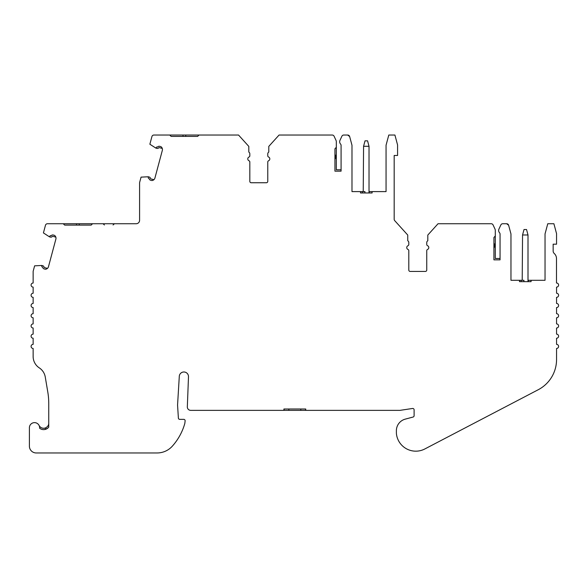 <?xml version="1.0" encoding="UTF-8"?>
<svg xmlns="http://www.w3.org/2000/svg" width="588" height="588" viewBox="0 0 588 588"><rect width="100%" height="100%" fill="white"/><g stroke="black" fill="none" stroke-linecap="round" stroke-linejoin="round"><path stroke-width="0.88" d="M426.748 270.076L426.748 250.709L426.748 270.076A1.36 1.36 0 0 1 425.381 271.435L410.167 271.435A1.36 1.36 0 0 1 408.807 270.076L408.807 250.709A1.36 1.36 0 0 0 407.984 249.459A2.043 2.043 0 0 1 407.984 245.71A1.36 1.36 0 0 0 408.807 244.461L408.807 242.565A2.043 2.043 0 0 0 407.741 240.771L407.741 235.053L394.702 220.625A2.043 2.043 0 0 1 394.173 219.251L394.173 155.482L397.576 155.482L397.576 144.957L394.923 135.042L388.786 135.042L386.059 145.214L386.059 191.6L372.094 191.6L372.094 192.967L360.503 192.967L360.503 191.6L351.984 191.6L351.984 145.258L349.654 136.556L347.677 135.042L343.745 135.042A2.043 2.043 0 0 0 341.893 136.218L339.989 140.311A3.41 3.41 0 0 0 340.555 144.045A2.043 2.043 0 0 1 341.084 145.42L341.084 171.159L334.947 171.159L334.947 169.792M528.34 281.659L528.34 280.3L531.067 280.3L531.067 281.659L519.483 281.659L519.483 280.3L510.965 280.3L510.965 233.958L508.627 225.248L506.658 223.734L502.725 223.734A2.043 2.043 0 0 0 500.873 224.917L498.962 229.011A3.41 3.41 0 0 0 499.528 232.738A2.043 2.043 0 0 1 500.057 234.112L500.057 259.852L493.927 259.852L493.927 258.492M79.27 223.734L79.27 225.094L91.169 225.094L92.537 223.734L47.452 223.734A2.043 2.043 0 0 0 45.474 225.248L43.424 232.921L49.465 236.839A3.41 3.41 0 0 1 50.325 235.656L50.811 235.788A0.404 0.404 0 0 0 51.215 235.663A2.043 2.043 0 0 1 53.28 235.031L54.449 235.347A3.41 3.41 0 0 1 55.882 239.081L48.473 266.724A3.41 3.41 0 0 1 45.364 269.245L44.196 268.936A2.043 2.043 0 0 1 42.726 267.356A0.404 0.404 0 0 0 42.432 267.048L41.946 266.915A3.41 3.41 0 0 1 41.799 265.467L34.618 265.835L33.2 271.105A2.043 2.043 0 0 0 33.134 271.634L33.134 283.026A2.043 2.043 0 0 0 31.09 285.07A2.043 2.043 0 0 0 33.134 287.113L33.134 293.243A2.043 2.043 0 0 0 31.09 295.294A2.043 2.043 0 0 0 33.134 297.337L33.134 303.467A2.043 2.043 0 0 0 31.09 305.51A2.043 2.043 0 0 0 33.134 307.561L33.134 313.691A2.043 2.043 0 0 0 31.09 315.734A2.043 2.043 0 0 0 33.134 317.777L33.134 323.914A2.043 2.043 0 0 0 31.09 325.958A2.043 2.043 0 0 0 33.134 328.001L33.134 334.138A2.043 2.043 0 0 0 31.09 336.182A2.043 2.043 0 0 0 33.134 338.225L33.134 344.362A2.043 2.043 0 0 0 31.09 346.406A2.043 2.043 0 0 0 33.134 348.449L33.134 356.482A13.627 13.627 0 0 0 39.293 367.882A13.627 13.627 0 0 1 45.261 377.011L47.797 392.049A68.149 68.149 0 0 1 48.745 403.397L48.745 427.116A6.475 6.475 0 0 1 39.602 428.204A5.108 5.108 0 0 0 34.736 422.64A5.108 5.108 0 0 0 29.4 427.748L29.4 446.145A6.813 6.813 0 0 0 36.213 452.958L157.106 452.958A20.448 20.448 0 0 0 172.343 446.152A57.315 57.315 0 0 0 184.838 423.367L185.117 420.876A1.36 1.36 0 0 0 183.757 419.362L179.744 419.362A1.36 1.36 0 0 1 178.384 418.083L177.613 405.867A13.627 13.627 0 0 1 177.613 404.191L179.303 376.18A4.608 4.608 0 0 1 184.242 371.998A4.608 4.608 0 0 1 188.483 376.893L187.322 407.087A3.41 3.41 0 0 0 190.725 410.358L305.731 410.358L305.731 408.998L283.923 408.998L283.923 410.358M494.611 245.541A4.77 4.77 0 0 1 493.927 247.996L493.927 243.087A4.77 4.77 0 0 1 494.611 245.541A4.77 4.77 0 0 0 493.927 243.087A4.77 4.77 0 0 1 494.611 245.541M249.011 157.018A2.043 2.043 0 0 0 247.783 158.892A2.043 2.043 0 0 1 249.011 157.018A1.36 1.36 0 0 0 249.826 155.769L249.826 153.85A2.043 2.043 0 0 0 248.805 152.079L248.805 146.397L238.537 135.042L153.902 135.042A2.043 2.043 0 0 0 151.924 136.556L149.867 144.222L155.916 148.139A3.41 3.41 0 0 1 156.775 146.963L157.253 147.088A0.404 0.404 0 0 0 157.665 146.963A2.043 2.043 0 0 1 159.73 146.338L160.892 146.647A3.41 3.41 0 0 1 162.332 150.388L154.923 178.032A3.41 3.41 0 0 1 151.814 180.553L150.646 180.237A2.043 2.043 0 0 1 149.168 178.664A0.404 0.404 0 0 0 148.882 178.348L148.397 178.223A3.41 3.41 0 0 1 148.242 176.767L141.061 177.135L139.65 182.412A2.043 2.043 0 0 0 139.584 182.941L139.584 220.324A3.41 3.41 0 0 1 136.173 223.734L92.537 223.734M334.947 154.387A4.77 4.77 0 0 1 334.947 159.304L334.947 154.387A4.77 4.77 0 0 1 334.947 159.304M219.221 135.042L226.777 135.042M522.548 234.98L524.011 229.526L526.539 229.526L528.002 234.98L522.548 234.98L522.21 280.3M528.002 281.659L528.002 234.98M363.575 146.287L365.03 140.833L367.566 140.833L369.021 146.287L363.575 146.287L363.23 191.6M369.021 192.967L369.021 146.287M39.073 425.44A5.108 5.108 0 0 0 45.342 427.961L45.342 429.387L47.995 427.932M63.276 223.734L64.643 225.094L76.543 225.094L76.543 223.734M64.643 225.094L91.169 225.094M185.742 135.042L185.742 136.401L197.641 136.401L199.009 135.042M169.748 135.042L171.115 136.401L183.015 136.401L183.015 135.042M171.115 136.401L197.641 136.401M341.084 169.792L336.314 169.792L336.314 141.752A3.41 3.41 0 0 0 335.991 140.311L334.087 136.218A2.043 2.043 0 0 0 332.235 135.042L279.065 135.042L268.789 146.397L268.789 152.079A2.043 2.043 0 0 0 267.768 153.85L267.768 155.769A1.36 1.36 0 0 0 268.584 157.018A2.043 2.043 0 0 1 268.584 160.767A2.043 2.043 0 0 0 268.584 157.018M45.342 427.961C47.679 426.815 48.811 425.212 48.745 423.139M336.314 146.846A2.043 2.043 0 0 1 336.24 147.39L334.947 148.779L334.947 171.159M155.916 148.139L156.9 148.404A1.764 1.764 0 0 0 158.686 147.867A0.684 0.684 0 0 1 159.377 147.654L162.273 148.433M153.894 179.7L150.998 178.921A0.684 0.684 0 0 1 150.506 178.399A1.764 1.764 0 0 0 149.234 177.032L148.242 176.767M49.465 236.839L50.458 237.104A1.764 1.764 0 0 0 52.244 236.56A0.684 0.684 0 0 1 52.927 236.354L55.823 237.126M47.444 268.393L44.548 267.621A0.684 0.684 0 0 1 44.063 267.092A1.764 1.764 0 0 0 42.784 265.732L41.799 265.467M267.768 181.383L267.768 162.016L267.768 181.383A1.36 1.36 0 0 1 266.408 182.743L251.186 182.743A1.36 1.36 0 0 1 249.826 181.383L249.826 162.016A1.36 1.36 0 0 0 249.011 160.767A2.043 2.043 0 0 1 247.783 158.892M519.483 280.3L523.915 280.3L523.915 281.659M305.731 410.358L399.972 410.358A6.813 6.813 0 0 0 400.972 410.211L412.541 408.476A1.36 1.36 0 0 1 414.106 409.821L414.106 415.709A1.36 1.36 0 0 1 413.092 417.032L405.25 419.134A11.951 11.951 0 0 0 396.385 430.681L396.385 432.724A11.951 11.951 0 0 0 396.503 434.378A19.492 19.492 0 0 0 424.83 448.96L538.255 389.719A34.075 34.075 0 0 0 556.557 359.518L556.557 348.449A2.043 2.043 0 0 0 558.6 346.406A2.043 2.043 0 0 0 556.557 344.362L556.557 338.225A2.043 2.043 0 0 0 558.6 336.182A2.043 2.043 0 0 0 556.557 334.138L556.557 328.001A2.043 2.043 0 0 0 558.6 325.958A2.043 2.043 0 0 0 556.557 323.914L556.557 317.777A2.043 2.043 0 0 0 558.6 315.734A2.043 2.043 0 0 0 556.557 313.691L556.557 307.561A2.043 2.043 0 0 0 558.6 305.51A2.043 2.043 0 0 0 556.557 303.467L556.557 297.337A2.043 2.043 0 0 0 558.6 295.294A2.043 2.043 0 0 0 556.557 293.243L556.557 287.113A2.043 2.043 0 0 0 558.6 285.033A2.043 2.043 0 0 0 556.491 283.026L556.491 258.551A6.813 6.813 0 0 0 554.264 253.516A3.41 3.41 0 0 1 553.146 250.995L553.146 244.182L556.557 244.182L556.557 233.656L553.896 223.734L547.766 223.734L545.039 233.906L545.039 280.3L531.067 280.3M508.627 225.248A2.043 2.043 0 0 0 506.658 223.734L504.151 223.734M521.159 280.3L521.159 281.659M268.584 160.767A1.36 1.36 0 0 0 267.768 162.016M493.927 259.852L493.927 237.471L495.214 236.082A2.043 2.043 0 0 0 495.287 235.545L495.287 230.445A3.41 3.41 0 0 0 494.971 229.011L493.06 224.917A2.043 2.043 0 0 0 491.208 223.734L438.038 223.734L427.807 235.053L427.807 240.771A2.043 2.043 0 0 0 426.748 242.565L426.748 244.461A1.36 1.36 0 0 0 427.564 245.71A2.043 2.043 0 0 1 427.564 249.459A1.36 1.36 0 0 0 426.748 250.709M349.654 136.556A2.043 2.043 0 0 0 347.677 135.042L345.171 135.042M495.287 235.545L495.287 258.492L500.057 258.492L500.057 259.852M360.503 191.6L364.935 191.6L364.935 192.967M369.367 192.967L369.021 191.6M369.367 191.6L372.094 191.6M362.399 191.6L362.399 192.967M300.799 408.998L300.799 410.358M305.569 408.998L305.569 410.358M288.855 408.998L288.855 410.358M284.085 408.998L284.085 410.358M113.065 224.976L114.425 223.734M104.421 224.976L103.062 223.734"/></g></svg>
